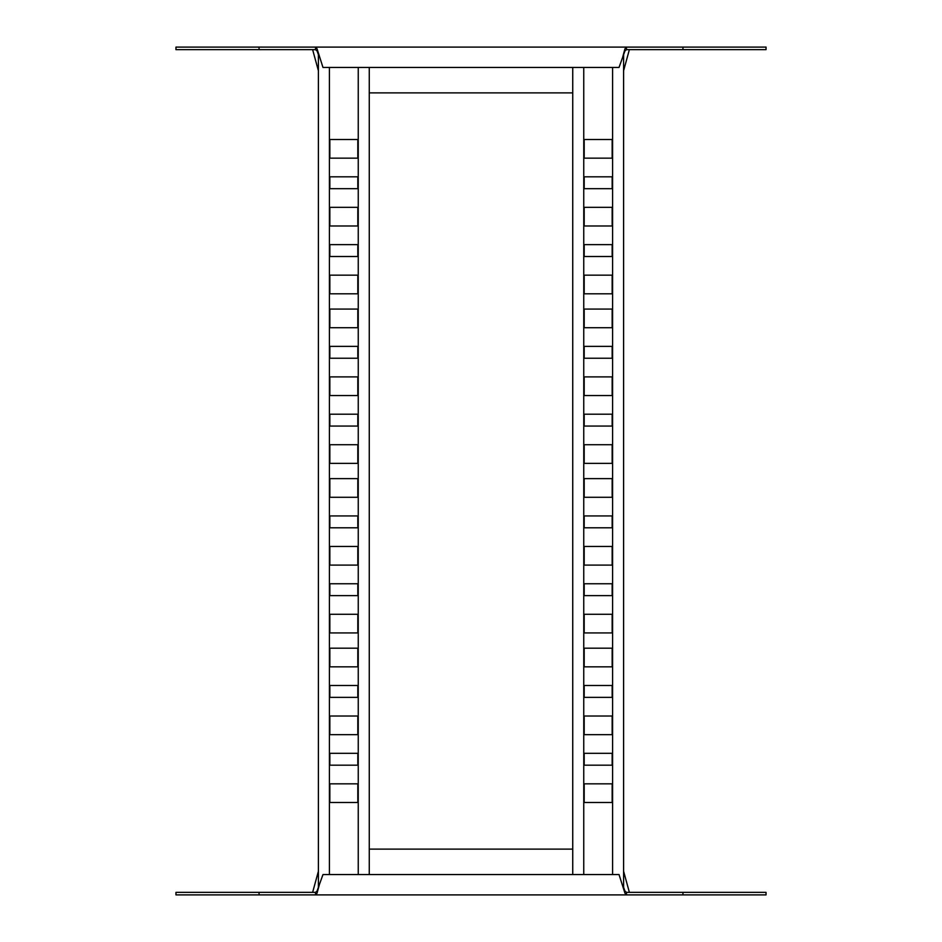 <?xml version="1.0" encoding="UTF-8"?>
<svg xmlns="http://www.w3.org/2000/svg" width="942" height="942" viewBox="0 0 942 942"><rect width="100%" height="100%" fill="white"/><g stroke="black" fill="none" stroke-linecap="round" stroke-linejoin="round"><path stroke-width="1.41" d="M357.819 414.197L357.819 426.067L329.841 426.067L329.841 414.197L357.819 414.197M357.819 376.894L357.819 395.546L329.841 395.546L329.841 376.894L357.819 376.894M357.819 346.373L357.819 358.243L329.841 358.243L329.841 346.373L357.819 346.373M357.819 309.07L357.819 327.722L329.841 327.722L329.841 309.07L357.819 309.07M357.819 444.718L357.819 463.37L329.841 463.37L329.841 444.718L357.819 444.718M357.819 275.158L357.819 293.81L329.841 293.81L329.841 275.158L357.819 275.158M357.819 244.637L357.819 256.507L329.841 256.507L329.841 244.637L357.819 244.637M357.819 207.334L357.819 225.986L329.841 225.986L329.841 207.334L357.819 207.334M357.819 176.813L357.819 188.683L329.841 188.683L329.841 176.813L357.819 176.813M357.819 139.51L357.819 158.162L329.841 158.162L329.841 139.51L357.819 139.51M357.819 614.278L357.819 632.93L329.841 632.93L329.841 614.278L357.819 614.278M357.819 783.838L357.819 802.49L329.841 802.49L329.841 783.838L357.819 783.838M357.819 478.63L357.819 497.282L329.841 497.282L329.841 478.63L357.819 478.63M357.819 648.19L357.819 666.842L329.841 666.842L329.841 648.19L357.819 648.19M357.819 515.933L357.819 527.803L329.841 527.803L329.841 515.933L357.819 515.933M357.819 685.493L357.819 697.363L329.841 697.363L329.841 685.493L357.819 685.493M357.819 546.454L357.819 565.106L329.841 565.106L329.841 546.454L357.819 546.454M357.819 716.014L357.819 734.666L329.841 734.666L329.841 716.014L357.819 716.014M357.819 583.757L357.819 595.627L329.841 595.627L329.841 583.757L357.819 583.757M357.819 753.317L357.819 765.187L329.841 765.187L329.841 753.317L357.819 753.317M358.243 67.447L358.243 874.553M369.264 67.447L369.264 874.553M318.396 54.259L318.396 887.741M329.417 67.447L329.417 874.553M612.159 414.197L612.159 426.067L584.181 426.067L584.181 414.197L612.159 414.197M612.159 376.894L612.159 395.546L584.181 395.546L584.181 376.894L612.159 376.894M612.159 346.373L612.159 358.243L584.181 358.243L584.181 346.373L612.159 346.373M612.159 309.07L612.159 327.722L584.181 327.722L584.181 309.07L612.159 309.07M612.159 444.718L612.159 463.37L584.181 463.37L584.181 444.718L612.159 444.718M612.159 275.158L612.159 293.81L584.181 293.81L584.181 275.158L612.159 275.158M612.159 244.637L612.159 256.507L584.181 256.507L584.181 244.637L612.159 244.637M612.159 207.334L612.159 225.986L584.181 225.986L584.181 207.334L612.159 207.334M612.159 176.813L612.159 188.683L584.181 188.683L584.181 176.813L612.159 176.813M612.159 139.51L612.159 158.162L584.181 158.162L584.181 139.51L612.159 139.51M612.159 614.278L612.159 632.93L584.181 632.93L584.181 614.278L612.159 614.278M612.159 783.838L612.159 802.49L584.181 802.49L584.181 783.838L612.159 783.838M612.159 478.63L612.159 497.282L584.181 497.282L584.181 478.63L612.159 478.63M612.159 648.19L612.159 666.842L584.181 666.842L584.181 648.19L612.159 648.19M612.159 515.933L612.159 527.803L584.181 527.803L584.181 515.933L612.159 515.933M612.159 685.493L612.159 697.363L584.181 697.363L584.181 685.493L612.159 685.493M612.159 546.454L612.159 565.106L584.181 565.106L584.181 546.454L612.159 546.454M612.159 716.014L612.159 734.666L584.181 734.666L584.181 716.014L612.159 716.014M612.159 583.757L612.159 595.627L584.181 595.627L584.181 583.757L612.159 583.757M612.159 753.317L612.159 765.187L584.181 765.187L584.181 753.317L612.159 753.317M612.583 67.447L612.583 874.553M623.604 54.259L623.604 887.741M572.736 67.447L572.736 874.553M583.757 67.447L583.757 874.553M319.338 884.726L317.042 893.228L315.523 894.9L175.966 894.9L175.966 892.357L315.523 892.357L315.523 894.9L766.034 894.9L766.034 892.357L626.477 892.357L626.477 894.9L624.958 893.228L619.024 874.553L322.976 874.553L317.042 891.108L315.523 892.357M318.396 871.268L312.626 892.357M629.374 892.357L623.604 871.268M572.736 849.119L369.264 849.119M622.662 884.726L624.958 891.108L626.477 892.357M622.662 57.274L624.958 48.772L626.477 47.1L766.034 47.1L766.034 49.643L626.477 49.643L626.477 47.1L175.966 47.1L175.966 49.643L315.523 49.643L315.523 47.1L317.042 48.772L322.976 67.447L619.024 67.447L624.958 50.892L626.477 49.643M623.604 70.732L629.374 49.643M312.626 49.643L318.396 70.732M369.264 92.881L572.736 92.881M319.338 57.274L317.042 50.892L315.523 49.643M259.05 894.9L259.05 892.357M682.95 894.9L682.95 892.357M682.95 47.1L682.95 49.643M259.05 47.1L259.05 49.643"/></g></svg>
